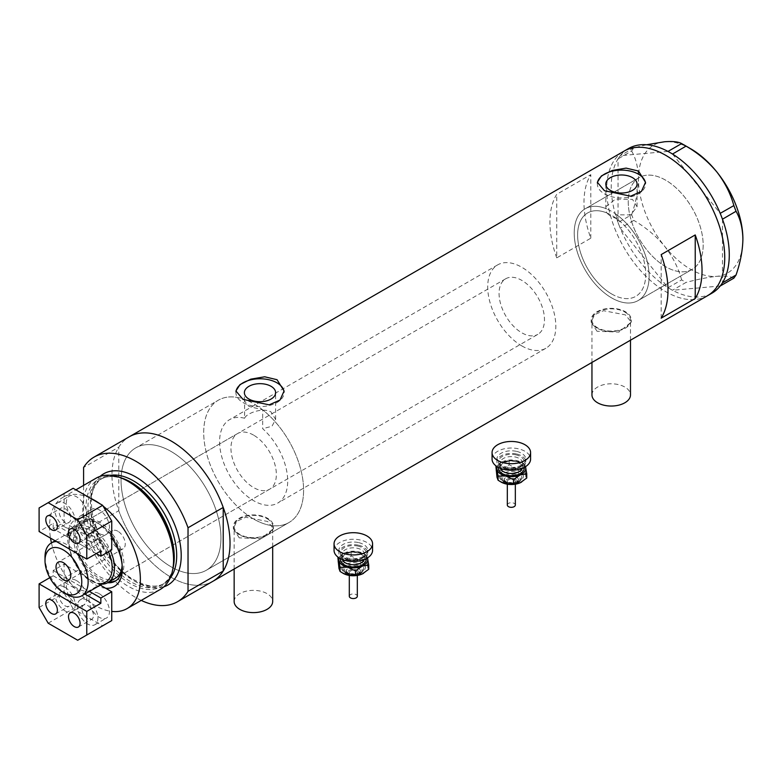 <?xml version="1.0" encoding="UTF-8"?>
<svg xmlns="http://www.w3.org/2000/svg" width="782" height="782" viewBox="0 0 782 782"><rect width="100%" height="100%" fill="white"/><g stroke="black" fill="none" stroke-linecap="round" stroke-linejoin="round"><path stroke-width="0.59" stroke-dasharray="3.91 2.93" d="M605.815 206.722L615.483 199.068L632.482 199.39L637.056 206.722L630.693 214.913L616.842 214.806L616.842 218.774A48.161 27.81 60 0 1 644.036 261.11A48.161 27.81 60 0 1 635.756 296.368A48.161 27.81 60 0 1 611.671 293.983A48.161 27.81 60 0 1 580.215 251.55A48.161 27.81 60 0 1 587.595 212.958A48.161 27.81 60 0 1 606.509 212.812L605.815 206.722L605.815 184.014M244.61 418.243A48.161 27.81 -120 0 0 229.566 419.66A48.161 27.81 -120 0 0 222.186 458.252A48.161 27.81 -120 0 0 253.642 500.695A48.161 27.81 -120 0 0 277.727 503.08A48.161 27.81 -120 0 0 262.674 428.673L262.674 409.856A70.634 40.781 -120 0 1 301.334 471.761A70.634 40.781 -120 0 1 288.959 522.542A70.634 40.781 60 0 1 253.642 519.043A70.634 40.781 -120 0 0 288.959 522.542L206.321 570.254A70.634 40.781 -120 0 0 217.152 513.647A70.634 40.781 -120 0 0 171.004 451.41A70.634 40.781 -120 0 0 135.687 447.91A70.634 40.781 -120 0 0 124.856 504.507A70.634 40.781 -120 0 0 171.004 566.755A70.634 40.781 -120 0 0 206.321 570.254A70.634 40.781 60 0 1 171.004 566.755A70.634 40.781 60 0 1 124.856 504.507A70.634 40.781 60 0 1 135.687 447.91A70.634 40.781 60 0 1 171.004 451.41A70.634 40.781 60 0 1 217.152 513.647A70.634 40.781 60 0 1 206.321 570.254L288.959 522.542A70.634 40.781 60 0 0 299.789 465.935A70.634 40.781 60 0 0 253.642 403.698A70.634 40.781 60 0 0 218.325 400.198A70.634 40.781 -120 0 0 207.504 456.796A70.634 40.781 -120 0 0 253.642 519.043A70.634 40.781 60 0 1 207.504 456.796A70.634 40.781 60 0 1 218.325 400.198L135.687 447.91L218.325 400.198A70.634 40.781 -120 0 1 244.61 399.426L244.61 418.243C246.154 413.463 262.86 406.972 271.051 411.997L275.626 419.426L271.97 426.278L262.674 428.673M616.842 218.774L610.39 216.076L606.509 212.812M591.954 394.92A19.267 11.124 180 0 1 603.851 384.636A19.267 11.124 180 0 1 624.847 387.051A19.267 11.124 180 0 1 630.488 394.92M624.847 312.077A19.267 11.124 180 0 1 630.488 319.936A19.267 11.124 180 0 1 618.591 330.219A19.267 11.124 180 0 1 597.595 327.805A19.267 11.124 180 0 1 591.954 319.936A19.267 11.124 180 0 1 603.851 309.662A19.267 11.124 180 0 1 624.847 312.077M234.15 601.495A19.267 11.124 180 0 1 246.047 591.212A19.267 11.124 180 0 1 267.043 593.626A19.267 11.124 180 0 1 272.683 601.495M267.043 518.652A19.267 11.124 180 0 1 272.683 526.511A19.267 11.124 180 0 1 260.787 536.794A19.267 11.124 180 0 1 239.8 534.38A19.267 11.124 180 0 1 234.15 526.511A19.267 11.124 180 0 1 246.047 516.237A19.267 11.124 180 0 1 267.043 518.652M597.028 331.275L591.153 322.096L594.525 314.735L603.557 310.679L625.414 314.892L631.289 322.096L618.894 332.086L597.028 331.275M597.028 328.127A20.068 11.583 180 0 1 591.153 319.936A20.068 11.583 180 0 1 603.538 309.232A20.068 11.583 180 0 1 625.414 311.744A20.068 11.583 180 0 1 631.289 319.936A20.068 11.583 180 0 1 618.904 330.639A20.068 11.583 180 0 1 597.028 328.127M239.233 537.85L233.349 528.671L236.721 521.311L245.753 517.254L267.61 521.467L273.485 528.671L261.09 538.661L239.233 537.85M239.233 534.702A20.068 11.583 180 0 1 233.349 526.511A20.068 11.583 180 0 1 245.744 515.807A20.068 11.583 180 0 1 267.61 518.319A20.068 11.583 180 0 1 273.485 526.511A20.068 11.583 180 0 1 261.1 537.214A20.068 11.583 180 0 1 239.233 534.702M244.61 399.426L244.385 400.736L248.959 406.405L262.674 409.856M597.419 183.056A24.076 13.9 -0 0 0 597.36 184.014A24.076 13.9 -0 0 0 604.408 193.838A24.076 13.9 -0 0 0 630.654 196.859A24.076 13.9 -0 0 0 645.521 184.014A24.076 13.9 -0 0 0 645.482 183.232M235.978 391.733A24.076 13.9 -0 0 0 235.92 392.681A24.076 13.9 -0 0 0 242.977 402.515A24.076 13.9 -0 0 0 269.213 405.526A24.076 13.9 -0 0 0 284.081 392.681A24.076 13.9 -0 0 0 284.042 391.909M665.707 266.721A52.981 30.586 60 0 1 631.103 220.035A52.981 30.586 60 0 1 639.217 177.582A52.981 30.586 60 0 1 665.707 180.212A52.981 30.586 60 0 1 700.32 226.897A52.981 30.586 60 0 1 692.197 269.35A52.981 30.586 60 0 1 665.707 266.721M616.842 214.806A52.981 30.586 60 0 1 647.193 261.413A52.981 30.586 60 0 1 638.161 300.542A52.981 30.586 60 0 1 611.671 297.922A52.981 30.586 60 0 1 577.067 251.237A52.981 30.586 60 0 1 585.19 208.784A52.981 30.586 60 0 1 606.509 208.833M141.249 600.41A83.479 48.201 -120 0 1 83.596 531.037L118.786 510.714A83.479 48.201 -120 0 0 212.743 581.378A83.479 48.201 60 0 1 171.004 577.243A83.479 48.201 60 0 1 116.469 503.676A83.479 48.201 60 0 1 129.265 436.786A83.479 48.201 -120 0 0 118.786 447.148L83.596 467.47M707.446 295.762A83.479 48.201 60 0 1 665.707 291.627A83.479 48.201 60 0 1 611.172 218.061A83.479 48.201 60 0 1 623.968 151.17A83.479 48.201 -120 0 0 606.685 189.391A83.479 48.201 -120 0 0 643.117 273.397A83.479 48.201 -120 0 0 707.446 295.762M556.735 257.874A83.479 48.201 60 0 1 556.735 194.307L590.791 174.64A83.479 48.201 -120 0 0 590.791 238.207L556.735 257.874L556.735 194.307M590.791 238.207L590.791 174.64M661.171 318.166L661.171 254.6M574.213 233.036A52.981 30.586 -120 0 0 597.34 286.349A52.981 30.586 -120 0 0 638.161 300.542A52.981 30.586 -120 0 0 649.138 276.29A52.981 30.586 -120 0 0 626.011 222.978A52.981 30.586 -120 0 0 585.19 208.784A52.981 30.586 -120 0 0 574.213 233.036M628.249 201.834A52.981 30.586 -120 0 0 651.377 255.157A52.981 30.586 -120 0 0 692.197 269.35A52.981 30.586 -120 0 0 703.165 245.098A52.981 30.586 -120 0 0 680.047 191.776A52.981 30.586 -120 0 0 639.217 177.582A52.981 30.586 -120 0 0 628.249 201.834M619.491 226.33L620.234 228.246L633.821 220.407L631.621 214.727L618.034 222.577L618.034 158.912A83.479 48.201 -120 0 0 611.221 186.761A83.479 48.201 -120 0 0 618.034 222.479A83.479 48.201 -120 0 0 618.777 224.493L619.491 226.33A83.479 48.201 -120 0 0 620.302 228.334A83.479 48.201 -120 0 0 667.975 287.639A83.479 48.201 -120 0 0 669.539 288.587L670.966 289.408A83.479 48.201 -120 0 0 672.52 290.269A83.479 48.201 -120 0 0 711.991 293.142M670.966 289.408L672.452 290.269L686.039 282.429L681.63 279.888L668.043 287.727L620.234 228.246M668.043 287.727L669.539 288.587M633.821 147.847L620.302 155.686A83.479 48.201 -120 0 0 619.491 156.752L618.777 157.759A83.479 48.201 -120 0 0 618.034 158.912L631.621 150.975L633.821 147.847L646.636 144.738M620.234 155.686L619.491 156.752M618.034 222.577L618.777 224.493M720.193 286.007L672.452 290.269M733.848 278.157C730.681 276.339 724.992 275.733 716.791 276.339C708.228 277.219 697.974 279.242 686.039 282.429M681.63 279.888C678.463 268.089 672.774 256.858 664.573 246.193C656.01 235.949 645.756 227.357 633.821 220.407M631.621 214.727C635.952 202.127 638.229 190.192 638.464 178.902C638.229 167.847 635.942 158.541 631.621 150.975M628.513 148.551A83.479 48.201 -120 0 0 620.302 155.686L667.975 151.425M672.52 154.044L720.193 213.359M722.47 219.204L722.47 282.781M618.777 157.759L618.034 158.824M742.9 239.194A73.85 42.639 60 0 1 716.791 276.339A73.85 42.639 60 0 1 664.573 246.193A73.85 42.639 60 0 1 638.464 178.902A73.85 42.639 60 0 1 664.573 141.757A73.85 42.639 60 0 1 690.682 148.756M105.687 588.25A38.689 22.336 60 0 1 94.954 584.584A38.689 22.336 60 0 1 67.594 537.195A38.689 22.336 60 0 1 94.954 521.399L94.954 521.399A38.689 22.336 60 0 1 111.748 537.762M122.266 567.009A34.516 19.931 -120 0 0 122.305 565.376A34.516 19.931 -120 0 0 97.906 523.109L94.954 521.399L97.906 523.109A34.516 19.931 -120 0 0 80.644 521.399A34.516 19.931 -120 0 0 75.355 549.052A34.516 19.931 -120 0 0 97.897 579.472A34.516 19.931 -120 0 0 107.613 582.746M122.139 565.22A32.111 18.533 -120 0 0 99.49 524.155A32.111 18.533 -120 0 0 83.439 522.562A32.111 18.533 -120 0 0 78.513 548.29A32.111 18.533 -120 0 0 99.49 576.588A32.111 18.533 -120 0 0 115.541 578.172L537.821 334.373A32.111 18.533 -120 0 0 542.747 308.646A32.111 18.533 -120 0 0 521.77 280.357A32.111 18.533 -120 0 0 505.719 278.763A32.111 18.533 -120 0 0 500.793 304.491A32.111 18.533 -120 0 0 521.77 332.78A32.111 18.533 -120 0 0 537.821 334.373M253.642 435.154A32.111 18.533 -120 0 0 237.591 433.56A32.111 18.533 -120 0 0 232.674 459.288A32.111 18.533 -120 0 0 253.642 487.587A32.111 18.533 -120 0 0 269.702 489.17A32.111 18.533 -120 0 0 274.619 463.443A32.111 18.533 -120 0 0 253.642 435.154M115.931 580.684A34.516 19.931 -120 0 0 116.753 580.264A34.516 19.931 -120 0 0 122.041 552.6A34.516 19.931 -120 0 0 99.49 522.19A34.516 19.931 -120 0 0 82.237 520.48A34.516 19.931 -120 0 0 76.939 548.133A34.516 19.931 -120 0 0 99.49 578.553A34.516 19.931 -120 0 0 109.206 581.828M173.008 568.26A62.189 35.904 60 0 1 130.017 583.528A62.189 35.904 60 0 1 86.294 512.875A62.189 35.904 60 0 1 120.76 477.753M96.049 478.213A64.212 37.077 -120 0 0 86.206 529.668A64.212 37.077 -120 0 0 128.16 586.246A64.212 37.077 -120 0 0 160.261 589.433M51.446 542.884A64.212 37.077 -120 0 0 94.954 605.424A64.212 37.077 -120 0 0 111.748 611.397M103.146 506.159A64.212 37.077 -120 0 0 99.852 503.696M83.596 531.037L83.596 485.397M118.786 510.714L118.786 447.148M90.047 498.036A64.212 37.077 -120 0 0 62.843 497.381A64.212 37.077 -120 0 0 50.517 538.133M56.421 541.545A30.498 17.615 60 0 1 66.568 544.467A30.498 17.615 60 0 1 76.714 553.255M117.877 531.232A10.44 6.021 -120 0 0 112.667 530.714A10.44 6.021 -120 0 0 111.064 539.081A10.44 6.021 -120 0 0 117.877 548.27A10.44 6.021 -120 0 0 123.097 548.788A10.44 6.021 -120 0 0 124.7 540.43A10.44 6.021 -120 0 0 117.877 531.232M108.473 551.779A30.498 17.615 -120 0 0 102.325 541.3L78.943 527.801A30.498 17.615 -120 0 0 75.385 529.062A30.498 17.615 -120 0 0 69.07 543.031A30.498 17.615 -120 0 0 78.943 569.658L65.326 577.527A30.498 17.615 -120 0 0 77.017 588.25A30.498 17.615 -120 0 0 88.708 591.026L102.325 583.157A30.498 17.615 -120 0 0 105.883 581.896M88.708 549.169L102.325 541.3A30.498 17.615 -120 0 0 90.634 530.577A30.498 17.615 -120 0 0 78.943 527.801L65.326 535.67A30.498 17.615 -120 0 1 77.017 538.436A30.498 17.615 -120 0 1 88.708 549.169L65.326 535.67M102.012 584.134A32.111 18.533 60 0 1 91.768 581.046L90.634 580.391A30.498 17.615 -120 0 0 102.325 583.157L78.943 569.658A30.498 17.615 -120 0 0 90.634 580.391L91.768 581.046A32.111 18.533 60 0 1 69.07 541.721A32.111 18.533 60 0 1 75.717 527.019A32.111 18.533 60 0 1 91.768 528.612A32.111 18.533 60 0 1 110.428 550.655M521.77 345.888A48.161 27.81 -120 0 0 545.856 348.273A48.161 27.81 -120 0 0 553.236 309.682A48.161 27.81 -120 0 0 521.77 267.248A48.161 27.81 -120 0 0 497.694 264.863A48.161 27.81 -120 0 0 490.304 303.455A48.161 27.81 -120 0 0 521.77 345.888M611.671 293.983A48.161 27.81 -120 0 0 635.756 296.368A48.161 27.81 -120 0 0 643.136 257.777A48.161 27.81 -120 0 0 611.671 215.343A48.161 27.81 -120 0 0 587.595 212.958A48.161 27.81 -120 0 0 580.215 251.55A48.161 27.81 -120 0 0 611.671 293.983M66.568 594.281A30.498 17.615 60 0 1 45.004 556.921M65.326 577.527L88.708 591.026M87.682 521.711A8.191 4.731 -120 0 0 83.596 521.301A8.191 4.731 -120 0 0 82.335 527.86A8.191 4.731 -120 0 0 87.682 535.074A8.191 4.731 -120 0 0 91.777 535.484A8.191 4.731 -120 0 0 93.029 528.925A8.191 4.731 -120 0 0 87.682 521.711M64.984 521.965A8.191 4.731 60 0 1 59.637 514.752A8.191 4.731 60 0 1 60.888 508.192A8.191 4.731 60 0 1 64.984 508.603A8.191 4.731 60 0 1 70.331 515.817A8.191 4.731 60 0 1 69.08 522.376A8.191 4.731 60 0 1 64.984 521.965M76.558 520.401A14.447 8.338 60 0 1 67.125 507.665A14.447 8.338 60 0 1 69.334 496.091A14.447 8.338 60 0 1 76.558 496.805A14.447 8.338 60 0 1 86 509.532A14.447 8.338 60 0 1 83.782 521.115A14.447 8.338 60 0 1 76.558 520.401M64.984 527.078A14.447 8.338 60 0 1 55.542 514.351A14.447 8.338 60 0 1 57.76 502.777A14.447 8.338 60 0 1 64.984 503.491A14.447 8.338 60 0 1 74.417 516.218A14.447 8.338 60 0 1 72.208 527.801A14.447 8.338 60 0 1 64.984 527.078M99.265 533.51A14.447 8.338 60 0 1 89.822 520.773A14.447 8.338 60 0 1 92.041 509.199A14.447 8.338 60 0 1 99.265 509.913A14.447 8.338 60 0 1 108.698 522.64A14.447 8.338 60 0 1 106.489 534.223A14.447 8.338 60 0 1 99.265 533.51M87.682 540.186A14.447 8.338 60 0 1 78.249 527.459A14.447 8.338 60 0 1 80.458 515.876A14.447 8.338 60 0 1 87.682 516.599A14.447 8.338 60 0 1 97.124 529.326A14.447 8.338 60 0 1 94.905 540.909A14.447 8.338 60 0 1 87.682 540.186M96.313 553.558L53.176 528.652L64.075 522.366L111.748 549.893M53.176 528.652L53.176 523.412L39.1 531.535M39.1 507.948L64.075 493.53L64.075 522.366M64.075 493.53L73.156 488.281M100.849 550.939L53.176 523.412M64.984 605.767A8.191 4.731 -120 0 0 69.08 606.177A8.191 4.731 -120 0 0 70.331 599.618A8.191 4.731 -120 0 0 64.984 592.404A8.191 4.731 -120 0 0 60.888 591.994A8.191 4.731 -120 0 0 59.637 598.553A8.191 4.731 -120 0 0 64.984 605.767M87.682 605.512A8.191 4.731 60 0 1 93.029 612.726A8.191 4.731 60 0 1 91.777 619.285A8.191 4.731 60 0 1 87.682 618.875A8.191 4.731 60 0 1 82.335 611.661A8.191 4.731 60 0 1 83.596 605.102A8.191 4.731 60 0 1 87.682 605.512M99.265 593.714A14.447 8.338 60 0 1 108.698 606.441A14.447 8.338 60 0 1 106.489 618.024A14.447 8.338 60 0 1 99.265 617.301A14.447 8.338 60 0 1 89.822 604.574A14.447 8.338 60 0 1 92.041 593A14.447 8.338 60 0 1 99.265 593.714M87.682 600.4A14.447 8.338 60 0 1 97.124 613.127A14.447 8.338 60 0 1 94.905 624.71A14.447 8.338 60 0 1 87.682 623.987A14.447 8.338 60 0 1 78.249 611.26A14.447 8.338 60 0 1 80.458 599.677A14.447 8.338 60 0 1 87.682 600.4M76.558 580.606A14.447 8.338 60 0 1 86 593.333A14.447 8.338 60 0 1 83.782 604.916A14.447 8.338 60 0 1 76.558 604.203A14.447 8.338 60 0 1 67.125 591.466A14.447 8.338 60 0 1 69.334 579.892A14.447 8.338 60 0 1 76.558 580.606M64.984 587.292A14.447 8.338 60 0 1 74.417 600.019A14.447 8.338 60 0 1 72.208 611.602A14.447 8.338 60 0 1 64.984 610.879A14.447 8.338 60 0 1 55.542 598.152A14.447 8.338 60 0 1 57.76 586.568A14.447 8.338 60 0 1 64.984 587.292M49.813 577.693L53.176 575.757L53.176 570.508L64.075 564.223L64.075 593.059L39.1 607.477M53.176 570.508L89.392 591.417M100.291 585.132L64.075 564.223M48.181 623.205L73.156 608.787L102.667 625.825L77.692 640.243M73.156 608.787L64.075 593.059M111.748 620.585L102.667 625.825M53.176 575.757L84.847 594.046M507.313 505.016A4.018 2.317 180 0 1 512.865 502.875A4.018 2.317 180 0 1 515.338 505.016M512.865 479.288A4.018 2.317 180 0 1 515.338 481.429A4.018 2.317 180 0 1 509.796 483.569A4.018 2.317 180 0 1 507.313 481.429A4.018 2.317 180 0 1 512.865 479.288M514.087 474.948A7.224 4.174 180 0 1 518.554 478.809A7.224 4.174 180 0 1 508.564 482.66A7.224 4.174 180 0 1 504.107 478.809A7.224 4.174 180 0 1 514.087 474.948M516.853 454.059A14.447 8.338 180 0 1 525.778 461.761A14.447 8.338 180 0 1 505.807 469.474A14.447 8.338 180 0 1 496.883 461.761A14.447 8.338 180 0 1 516.853 454.059M516.853 451.439A14.447 8.338 180 0 1 525.778 459.142A14.447 8.338 180 0 1 505.807 466.854A14.447 8.338 180 0 1 496.883 459.142A14.447 8.338 180 0 1 516.853 451.439M492.064 459.142A19.267 11.124 180 0 1 518.691 448.868A19.267 11.124 180 0 1 530.587 459.142M497.157 466.678A14.447 8.338 180 0 1 501.115 462.416A14.447 8.338 180 0 1 502.523 461.703A14.447 8.338 180 0 1 516.853 460.608A14.447 8.338 180 0 1 521.545 462.416A14.447 8.338 180 0 1 525.494 466.678M525.651 467.225L524.556 464.273L516.853 460.608L509.141 460.598L502.523 461.703L496.296 466.101M501.115 482.083A14.447 8.338 180 0 1 497 477.274A14.447 8.338 180 0 1 502.523 469.571A14.447 8.338 180 0 1 516.853 468.477A14.447 8.338 180 0 1 525.651 475.094A14.447 8.338 180 0 1 521.594 482.054M495.915 470.676L502.523 469.571L509.141 464.811L516.853 468.477L524.556 468.486L526.745 478.037M524.556 468.486L524.556 464.273M509.141 464.811L509.141 460.598M349.3 596.246A4.018 2.317 180 0 1 354.842 594.105A4.018 2.317 180 0 1 357.325 596.246M354.842 570.518A4.018 2.317 180 0 1 357.325 572.659A4.018 2.317 180 0 1 351.783 574.799A4.018 2.317 180 0 1 349.3 572.659A4.018 2.317 180 0 1 354.842 570.518M356.074 566.178A7.224 4.174 180 0 1 360.541 570.029A7.224 4.174 180 0 1 350.551 573.89A7.224 4.174 180 0 1 346.084 570.029A7.224 4.174 180 0 1 356.074 566.178M358.84 545.289A14.447 8.338 180 0 1 367.765 552.991A14.447 8.338 180 0 1 347.785 560.704A14.447 8.338 180 0 1 338.86 552.991A14.447 8.338 180 0 1 358.84 545.289M358.84 542.659A14.447 8.338 180 0 1 367.765 550.372A14.447 8.338 180 0 1 347.785 558.084A14.447 8.338 180 0 1 338.86 550.372A14.447 8.338 180 0 1 358.84 542.659M334.051 550.372A19.267 11.124 180 0 1 360.678 540.098A19.267 11.124 180 0 1 372.574 550.372M339.144 557.908A14.447 8.338 180 0 1 343.093 553.646A14.447 8.338 180 0 1 344.51 552.933A14.447 8.338 180 0 1 358.84 551.838A14.447 8.338 180 0 1 363.532 553.646A14.447 8.338 180 0 1 367.481 557.908M367.638 558.456L366.543 555.503L358.84 551.838L351.128 551.818L344.51 552.933L338.283 557.331M343.093 573.314A14.447 8.338 180 0 1 338.987 568.504A14.447 8.338 180 0 1 344.51 560.792A14.447 8.338 180 0 1 358.84 559.707A14.447 8.338 180 0 1 367.638 566.324A14.447 8.338 180 0 1 363.581 573.284M337.892 561.906L344.51 560.792L351.128 556.041L358.84 559.707L366.543 559.716L368.733 569.267M366.543 559.716L366.543 555.503M351.128 556.041L351.128 551.818M173.145 567.595A61.006 35.219 60 0 1 161.62 584.946A61.006 35.219 60 0 1 131.112 581.916A61.006 35.219 60 0 1 91.259 528.163A61.006 35.219 60 0 1 100.614 479.278A61.006 35.219 60 0 1 121.396 477.968M163.868 586.823A64.212 37.077 60 0 1 135.814 581.828A64.212 37.077 60 0 1 94.974 528.74A64.212 37.077 60 0 1 100.106 476.394M110.399 475.309A61.006 35.219 -120 0 0 103.048 477.88A61.006 35.219 -120 0 0 93.693 526.765A61.006 35.219 -120 0 0 133.546 580.518A61.006 35.219 -120 0 0 164.044 583.538A61.006 35.219 -120 0 0 169.948 578.445M508.564 483.97A7.224 4.174 -0 0 0 518.554 480.119A7.224 4.174 -0 0 0 514.087 476.258A7.224 4.174 -0 0 0 504.107 480.119A7.224 4.174 -0 0 0 508.564 483.97M513.471 478.428A5.621 3.245 180 0 1 516.521 482.67A5.621 3.245 180 0 1 509.18 484.42A5.621 3.245 180 0 1 506.14 480.187A5.621 3.245 180 0 1 513.471 478.428M515.934 469.757A12.043 6.95 -0 0 0 500.206 473.521A12.043 6.95 -0 0 0 506.726 482.602A12.043 6.95 -0 0 0 522.454 478.838A12.043 6.95 -0 0 0 515.934 469.757M515.318 471.927A10.44 6.021 -0 0 0 500.891 477.489A10.44 6.021 -0 0 0 507.342 483.061A10.44 6.021 -0 0 0 521.76 477.489A10.44 6.021 -0 0 0 515.318 471.927M514.703 474.097A8.827 5.093 180 0 1 519.483 480.754A8.827 5.093 180 0 1 507.948 483.511A8.827 5.093 180 0 1 503.168 476.854A8.827 5.093 180 0 1 514.703 474.097M516.237 454.909A12.844 7.419 -0 0 0 499.463 458.926A12.844 7.419 -0 0 0 506.413 468.613A12.844 7.419 -0 0 0 523.197 464.596A12.844 7.419 -0 0 0 516.237 454.909M507.029 469.073A11.241 6.491 180 0 1 500.089 463.071A11.241 6.491 180 0 1 515.621 457.079A11.241 6.491 180 0 1 522.562 463.071A11.241 6.491 180 0 1 507.029 469.073M522.356 468.262A11.241 6.491 -0 0 0 522.562 467.01A11.241 6.491 -0 0 0 515.621 461.009A11.241 6.491 -0 0 0 500.089 467.01A11.241 6.491 -0 0 0 500.304 468.262M498.564 467.48A12.844 7.419 180 0 1 516.237 461.468A12.844 7.419 180 0 1 524.087 467.48M350.551 575.2A7.224 4.174 -0 0 0 360.541 571.349A7.224 4.174 -0 0 0 356.074 567.488A7.224 4.174 -0 0 0 346.084 571.349A7.224 4.174 -0 0 0 350.551 575.2M355.458 569.658A5.621 3.245 180 0 1 358.508 573.89A5.621 3.245 180 0 1 351.167 575.65A5.621 3.245 180 0 1 348.117 571.417A5.621 3.245 180 0 1 355.458 569.658M357.912 560.987A12.043 6.95 -0 0 0 342.184 564.751A12.043 6.95 -0 0 0 348.713 573.832A12.043 6.95 -0 0 0 364.441 570.068A12.043 6.95 -0 0 0 357.912 560.987M357.306 563.157A10.44 6.021 -0 0 0 342.878 568.719A10.44 6.021 -0 0 0 349.319 574.291A10.44 6.021 -0 0 0 363.747 568.719A10.44 6.021 -0 0 0 357.306 563.157M356.69 565.327A8.827 5.093 180 0 1 361.47 571.984A8.827 5.093 180 0 1 349.935 574.741A8.827 5.093 180 0 1 345.155 568.084A8.827 5.093 180 0 1 356.69 565.327M358.224 546.139A12.844 7.419 -0 0 0 341.441 550.157A12.844 7.419 -0 0 0 348.401 559.844A12.844 7.419 -0 0 0 365.184 555.826A12.844 7.419 -0 0 0 358.224 546.139M349.016 560.303A11.241 6.491 180 0 1 342.076 554.301A11.241 6.491 180 0 1 357.609 548.309A11.241 6.491 180 0 1 364.549 554.301A11.241 6.491 180 0 1 349.016 560.303M364.334 559.492A11.241 6.491 -0 0 0 364.549 558.24A11.241 6.491 -0 0 0 357.609 552.239A11.241 6.491 -0 0 0 342.076 558.24A11.241 6.491 -0 0 0 342.291 559.492M340.551 558.7A12.844 7.419 180 0 1 358.224 552.698A12.844 7.419 180 0 1 366.074 558.7M497.694 264.863L229.566 419.66M630.488 340.199L630.488 319.936M272.683 546.774L272.683 526.511M591.153 319.936L591.153 322.096M233.349 526.511L233.349 528.671M244.385 400.736L244.385 392.681M597.36 184.014L597.36 182.294M235.92 392.681L235.92 390.971M585.19 208.784L639.217 177.582L585.19 208.784M638.161 300.542L692.197 269.35L638.161 300.542M284.081 392.681L284.081 390.971M645.521 184.014L645.521 182.294M637.056 206.722L637.056 184.014M275.626 419.426L275.626 392.681M273.485 526.511L273.485 528.671M631.289 319.936L631.289 322.096M234.15 569.013L234.15 526.511M591.954 362.437L591.954 319.936M545.856 348.273L277.727 503.08M237.591 433.56L83.439 522.562M82.237 520.48L80.644 521.399M100.614 479.278C108.62 474.821 118.522 475.847 130.311 482.377C167.563 501.33 188.345 573.441 161.62 584.946L164.044 583.538C156.527 587.839 146.899 586.783 135.149 580.361C97.594 561.486 77.105 488.271 103.048 477.88L100.614 479.278M62.843 497.381L75.874 489.855M116.753 580.264L115.159 581.182M269.702 489.17L115.541 578.172M122.305 565.376L122.305 568.788M112.667 530.714L58.171 562.17M75.717 527.019L505.719 278.763M69.07 543.031L69.07 541.721M55.102 540.773L75.385 529.062M123.097 548.788L68.611 580.244M70.194 529.033L83.596 521.301M47.497 515.924L60.888 508.192M57.76 502.777L69.334 496.091M80.458 515.876L92.041 509.199M94.905 540.909L106.489 534.223M72.208 527.801L83.782 521.115M55.678 530.108L69.08 522.376M78.386 543.216L91.777 535.484M55.678 613.909L69.08 606.177M78.386 627.017L91.777 619.285M94.905 624.71L106.489 618.024M72.208 611.602L83.782 604.916M57.76 586.568L69.334 579.892M80.458 599.677L92.041 593M70.194 612.834L83.596 605.102M47.497 599.726L60.888 591.994M518.554 478.809L517.928 482.142L515.289 484.205M507.098 482.357C502.846 480.989 500.773 479.366 500.891 477.489C502.239 481.585 504.468 483.677 507.577 483.765C516.355 484.498 521.086 482.406 521.76 477.489C520.851 481.477 515.964 483.1 507.098 482.357M515.338 484.195L515.338 481.429M506.795 468.369C502.23 466.913 499.991 465.153 500.089 463.071L500.089 467.01L502.083 463.794C506.609 461.194 511.203 460.51 515.866 461.722C521.604 464.156 523.842 465.916 522.562 467.01L522.562 463.071C521.535 467.44 516.276 469.2 506.795 468.369M525.778 461.761L525.778 459.142M496.883 461.761L496.883 459.142M521.545 462.416L522.386 462.905M507.371 484.205L504.722 482.132L504.107 478.809M507.313 484.195L507.313 481.429M360.541 570.029L359.916 573.362L357.266 575.435M349.085 573.587C344.833 572.219 342.76 570.596 342.878 568.719C344.217 572.815 346.446 574.907 349.564 574.995C358.342 575.728 363.063 573.636 363.747 568.719C362.838 572.707 357.951 574.33 349.085 573.587M357.325 575.425L357.325 572.659M348.772 559.589C344.217 558.143 341.978 556.383 342.076 554.301L342.076 558.24L344.07 555.024C348.596 552.424 353.19 551.73 357.853 552.942C363.591 555.386 365.829 557.146 364.549 558.24L364.549 554.301C363.522 558.671 358.264 560.43 348.772 559.589M367.765 552.991L367.765 550.372M338.86 552.991L338.86 550.372M363.532 553.646L364.373 554.135M349.358 575.435L346.709 573.362L346.084 570.029M349.3 575.425L349.3 572.659"/><path stroke-width="1.17" d="M630.488 340.199L630.488 394.92A19.267 11.124 180 0 1 618.591 405.193A19.267 11.124 180 0 1 597.595 402.779A19.267 11.124 180 0 1 591.954 394.92L591.954 362.437M272.683 546.774L272.683 601.495A19.267 11.124 180 0 1 260.787 611.768A19.267 11.124 180 0 1 239.8 609.354A19.267 11.124 180 0 1 234.15 601.495L234.15 569.013M271.051 386.308A15.62 9.022 -0 0 0 254.023 384.353A15.62 9.022 -0 0 0 244.385 392.681A15.62 9.022 -0 0 0 248.959 399.064A15.62 9.022 -0 0 0 265.978 401.019A15.62 9.022 -0 0 0 275.626 392.681A15.62 9.022 -0 0 0 271.051 386.308M632.482 177.631A15.62 9.022 -0 0 0 615.463 175.676A15.62 9.022 -0 0 0 605.815 184.014A15.62 9.022 -0 0 0 610.39 190.388A15.62 9.022 -0 0 0 627.418 192.343A15.62 9.022 -0 0 0 637.056 184.014A15.62 9.022 -0 0 0 632.482 177.631M638.464 171.033L626.108 168.11L612.247 170.476L601.407 175.93L597.36 182.294L604.408 190.7L630.615 196.184L641.475 191.365L645.521 182.294L638.464 171.033M645.482 183.232A24.076 13.9 -0 0 0 638.464 174.181A24.076 13.9 -0 0 0 612.99 170.994A24.076 13.9 -0 0 0 597.419 183.056M277.033 379.71L264.668 376.787L250.817 379.153L239.976 384.607L235.92 390.971L242.977 399.367L269.184 404.851L280.034 400.032L284.081 390.971L277.033 379.71M284.042 391.909A24.076 13.9 -0 0 0 277.033 382.857A24.076 13.9 -0 0 0 251.56 379.661A24.076 13.9 -0 0 0 235.978 391.733M661.171 318.166L695.227 298.509A83.479 48.201 -120 0 0 695.227 234.932L661.171 254.6A83.479 48.201 60 0 1 661.171 318.166M83.596 485.397L83.596 467.47A83.479 48.201 -120 0 1 94.075 457.099A83.479 48.201 -120 0 1 135.814 461.233A83.479 48.201 -120 0 1 188.032 527.762L223.222 507.44A83.479 48.201 -120 0 0 171.004 440.921A83.479 48.201 -120 0 0 129.265 436.786A83.479 48.201 60 0 1 171.004 440.921A83.479 48.201 60 0 1 225.539 514.478A83.479 48.201 60 0 1 212.743 581.378A83.479 48.201 -120 0 0 223.222 571.016L188.032 591.329A83.479 48.201 -120 0 1 177.553 601.69L707.446 295.762A83.479 48.201 -120 0 0 724.738 257.542A83.479 48.201 -120 0 0 688.297 173.536A83.479 48.201 -120 0 0 623.968 151.17A83.479 48.201 60 0 1 665.707 155.305A83.479 48.201 60 0 1 720.242 228.872A83.479 48.201 60 0 1 707.446 295.762L711.991 293.142A83.479 48.201 -120 0 0 720.193 286.007A83.479 48.201 -120 0 0 721.014 284.941L721.718 283.925A83.479 48.201 -120 0 0 722.47 282.781A83.479 48.201 -120 0 0 729.274 254.922A83.479 48.201 -120 0 0 722.47 219.204A83.479 48.201 -120 0 0 721.718 217.191L721.014 215.363A83.479 48.201 -120 0 0 720.193 213.359L733.848 205.598L736.048 211.277C740.388 218.872 742.665 228.178 742.9 239.194C742.665 250.523 740.378 262.469 736.048 275.02L733.848 278.157L720.193 286.007M695.227 298.509L695.227 234.932M720.261 285.997L721.014 284.941M736.048 211.277L722.47 219.204M722.47 219.116L721.718 217.191M686.039 146.117L672.52 154.044A83.479 48.201 -120 0 0 670.966 153.096L669.539 152.275A83.479 48.201 -120 0 0 667.975 151.425L681.63 143.575L686.039 146.117C697.827 152.93 708.081 161.532 716.791 171.903C724.904 182.411 730.593 193.643 733.848 205.598M672.452 153.956L670.966 153.096M721.718 283.925L722.47 282.869L736.048 275.02M721.014 215.363L720.261 213.437M669.539 152.275L668.043 151.415M646.636 144.738L664.573 141.757C672.686 141.141 678.375 141.747 681.63 143.575M683.879 144.826L690.682 148.756A73.85 42.639 60 0 1 716.791 171.903A73.85 42.639 60 0 1 742.9 239.194M720.193 213.359A83.479 48.201 -120 0 0 672.52 154.044M667.975 151.425A83.479 48.201 -120 0 0 628.513 148.551L94.075 457.099M118.59 477.04L120.76 477.753A62.189 35.904 60 0 1 130.017 481.966A62.189 35.904 60 0 1 173.008 568.26L172.548 570.489A64.212 37.077 -120 0 0 128.16 481.389A64.212 37.077 -120 0 0 118.59 477.04A64.212 37.077 -120 0 0 96.049 478.213L75.874 489.855M111.748 611.397A64.212 37.077 -120 0 0 127.055 608.601L160.261 589.433A64.212 37.077 -120 0 0 172.548 570.489M127.055 608.601A64.212 37.077 -120 0 0 138.306 562.434A64.212 37.077 -120 0 0 103.146 506.159M99.852 503.696A64.212 37.077 -120 0 0 94.954 500.558A64.212 37.077 -120 0 0 90.047 498.036M141.249 600.41A83.479 48.201 -120 0 0 177.553 601.69M188.032 527.762L188.032 591.329M223.222 507.44L223.222 571.016M50.517 538.133A64.212 37.077 -120 0 0 51.446 542.884M111.748 537.762A38.689 22.336 60 0 1 122.305 568.788A38.689 22.336 60 0 1 105.687 588.25M107.613 582.746A34.516 19.931 -120 0 0 115.159 581.182A34.516 19.931 -120 0 0 122.266 567.009M109.206 581.828A34.516 19.931 -120 0 0 115.931 580.684M110.428 550.655A32.111 18.533 60 0 1 107.828 582.629L115.541 578.172A32.111 18.533 -120 0 0 122.139 565.22M66.568 594.281L63.391 592.443A26.011 15.014 -120 0 0 81.778 581.828A26.011 15.014 -120 0 0 63.391 549.981A26.011 15.014 -120 0 0 45.004 560.596A26.011 15.014 -120 0 0 63.391 592.443L66.568 594.281A30.498 17.615 60 0 0 81.827 595.786L105.883 581.896A30.498 17.615 -120 0 0 108.473 551.779M76.714 553.255A30.498 17.615 60 0 1 81.827 595.786M63.391 562.688A10.44 6.021 -120 0 0 58.171 562.17A10.44 6.021 -120 0 0 56.578 570.537A10.44 6.021 -120 0 0 63.391 579.726A10.44 6.021 -120 0 0 68.611 580.244A10.44 6.021 -120 0 0 70.214 571.886A10.44 6.021 -120 0 0 63.391 562.688M107.828 582.629A32.111 18.533 60 0 1 102.012 584.134M45.004 560.596L45.004 556.921A30.498 17.615 60 0 1 51.319 542.962A30.498 17.615 60 0 1 56.421 541.545M74.29 542.816A8.191 4.731 60 0 1 68.943 535.592A8.191 4.731 60 0 1 70.194 529.033A8.191 4.731 60 0 1 74.29 529.443A8.191 4.731 60 0 1 79.637 536.657A8.191 4.731 60 0 1 78.386 543.216A8.191 4.731 60 0 1 74.29 542.816M51.583 529.707A8.191 4.731 60 0 1 46.236 522.493A8.191 4.731 60 0 1 47.497 515.924A8.191 4.731 60 0 1 51.583 516.335A8.191 4.731 60 0 1 56.939 523.549A8.191 4.731 60 0 1 55.678 530.108A8.191 4.731 60 0 1 51.583 529.707M100.849 556.178L111.748 549.893L111.748 521.056L86.773 535.474L77.692 519.737L48.181 502.699L39.1 507.948L39.1 531.535L86.773 559.062L100.849 550.939L100.849 556.178L96.313 553.558M86.773 559.062L86.773 535.474M77.692 519.737L102.667 505.319L73.156 488.281L48.181 502.699M102.667 505.319L111.748 521.056M51.583 600.136A8.191 4.731 60 0 1 56.939 607.35A8.191 4.731 60 0 1 55.678 613.909A8.191 4.731 60 0 1 51.583 613.508A8.191 4.731 60 0 1 46.236 606.285A8.191 4.731 60 0 1 47.497 599.726A8.191 4.731 60 0 1 51.583 600.136M74.29 613.244A8.191 4.731 60 0 1 79.637 620.458A8.191 4.731 60 0 1 78.386 627.017A8.191 4.731 60 0 1 74.29 626.607A8.191 4.731 60 0 1 68.943 619.393A8.191 4.731 60 0 1 70.194 612.834A8.191 4.731 60 0 1 74.29 613.244M89.392 591.417L100.849 598.034L111.748 591.749L100.291 585.132M100.849 598.034L100.849 603.284L86.773 611.407L86.773 635.004L77.692 640.243L48.181 623.205L39.1 607.477L39.1 583.88L49.813 577.693M86.773 635.004L111.748 620.585L111.748 591.749M39.1 583.88L86.773 611.407M84.847 594.046L100.849 603.284M515.338 484.195L515.338 505.016A4.018 2.317 180 0 1 509.796 507.156A4.018 2.317 180 0 1 507.313 505.016L507.313 484.195M530.587 452.592L530.587 459.142A19.267 11.124 180 0 1 503.96 469.415A19.267 11.124 180 0 1 492.064 459.142L492.064 452.592A19.267 11.124 180 0 1 518.691 442.309A19.267 11.124 180 0 1 530.587 452.592A19.267 11.124 180 0 1 503.96 462.866A19.267 11.124 180 0 1 492.064 452.592M525.494 466.678A14.447 8.338 180 0 1 525.651 467.225A14.447 8.338 180 0 1 520.128 474.938L526.745 473.824L525.514 466.668M496.296 466.101L498.095 476.013L505.807 476.023A14.447 8.338 180 0 1 497 469.415A14.447 8.338 180 0 1 497.157 466.678M505.807 476.023A14.447 8.338 -0 0 0 520.128 474.938L513.51 479.689L505.807 476.023M521.594 482.054A14.447 8.338 180 0 1 521.545 482.083A14.447 8.338 180 0 1 520.128 482.797A14.447 8.338 180 0 1 505.807 483.892A14.447 8.338 180 0 1 501.115 482.083L498.095 480.226L497 477.274L495.915 466.463M526.745 473.824L526.745 478.037L520.128 482.797L513.51 483.911L505.807 483.892L500.265 481.595M498.095 480.226L498.095 476.013M513.51 483.911L513.51 479.689M357.325 575.425L357.325 596.246A4.018 2.317 180 0 1 351.783 598.386A4.018 2.317 180 0 1 349.3 596.246L349.3 575.425M372.574 543.822L372.574 550.372A19.267 11.124 180 0 1 345.947 560.645A19.267 11.124 180 0 1 334.051 550.372L334.051 543.822A19.267 11.124 180 0 1 360.678 533.539A19.267 11.124 180 0 1 372.574 543.822A19.267 11.124 180 0 1 345.947 554.096A19.267 11.124 180 0 1 334.051 543.822M367.481 557.908A14.447 8.338 180 0 1 367.638 558.456A14.447 8.338 180 0 1 362.115 566.158L368.733 565.054L367.501 557.898M338.283 557.331L340.082 567.243L347.785 567.253A14.447 8.338 180 0 1 338.987 560.635A14.447 8.338 180 0 1 339.144 557.908M347.785 567.253A14.447 8.338 -0 0 0 362.115 566.158L355.497 570.919L347.785 567.253M363.581 573.284A14.447 8.338 180 0 1 363.532 573.314A14.447 8.338 180 0 1 362.115 574.027A14.447 8.338 180 0 1 347.785 575.122A14.447 8.338 180 0 1 343.093 573.314L340.082 571.456L338.987 568.504L337.892 557.693M368.733 565.054L368.733 569.267L362.115 574.027L355.497 575.132L347.785 575.122L342.252 572.825M340.082 571.456L340.082 567.243M355.497 575.132L355.497 570.919M121.396 477.968A61.006 35.219 60 0 1 131.112 482.298A61.006 35.219 60 0 1 173.145 567.595M100.106 476.394A64.212 37.077 60 0 1 135.814 476.961A64.212 37.077 60 0 1 178.726 537.038A64.212 37.077 60 0 1 163.868 586.823M169.948 578.445A61.006 35.219 -120 0 0 171.356 528.554A61.006 35.219 -120 0 0 133.546 480.901A61.006 35.219 -120 0 0 110.399 475.309M500.304 468.262A11.241 6.491 -0 0 0 507.029 473.002A11.241 6.491 -0 0 0 522.356 468.262M524.087 467.48A12.844 7.419 180 0 1 506.413 475.173A12.844 7.419 180 0 1 498.564 467.48M342.291 559.492A11.241 6.491 -0 0 0 349.016 564.233A11.241 6.491 -0 0 0 364.334 559.492M366.074 558.7A12.844 7.419 180 0 1 348.401 566.403A12.844 7.419 180 0 1 340.551 558.7M51.319 542.962L55.102 540.773M515.289 484.205L507.371 484.205M357.266 575.435L349.358 575.435"/></g></svg>
